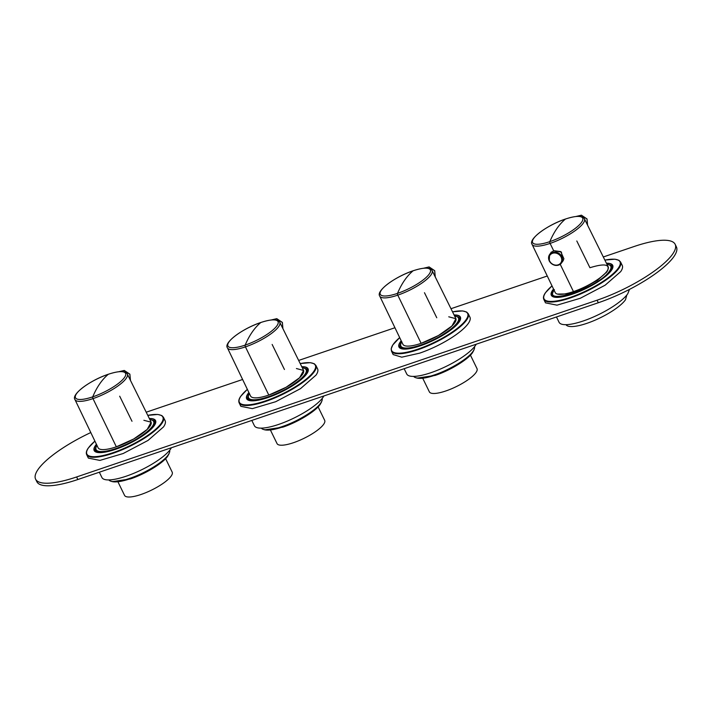 <?xml version="1.0" encoding="UTF-8"?>
<svg xmlns="http://www.w3.org/2000/svg" width="712" height="712" viewBox="0 0 712 712"><rect width="100%" height="100%" fill="white"/><g stroke="black" fill="none" stroke-linecap="round" stroke-linejoin="round"><path stroke-width="1.07" d="M90.798 432.549A66.252 17.72 -26 0 0 38.03 469.511A66.252 17.72 -26 0 0 35.6 479.158L36.846 481.713A66.252 17.72 -26 0 0 77.857 479.514L598.311 302.751A66.252 17.72 -26 0 0 673.97 256.498A66.252 17.72 -26 0 0 676.4 246.859L675.154 244.305A66.252 17.72 -26 0 0 634.143 246.503L603.313 256.97M35.6 479.158A66.252 17.72 -26 0 0 76.611 476.96L597.074 300.206A66.252 17.72 -26 0 0 672.733 253.953A66.252 17.72 -26 0 0 675.154 244.305M547.27 276.007L450.99 308.705M394.938 327.743L298.657 360.441M242.614 379.478L146.218 412.212M565.515 219.011C576.275 215.531 582.576 215.469 584.427 218.824L608.155 266.751A29.45 7.877 154 0 1 573.454 291.6L560.219 264.286L573.454 291.6A29.45 7.877 154 0 1 555.218 292.561L532.069 244.358A29.13 7.788 -26 0 0 549.967 243.451A29.13 7.788 154 0 1 532.069 244.358C528.046 239.107 547.679 224.859 565.515 219.011A1.468 0.605 71.2 0 0 565.435 219.056A200.241 82.788 71.2 0 0 556.82 228.659A200.241 82.788 -108.8 0 0 549.842 241.635A27.857 7.449 -26 0 0 581.659 222.189A27.857 7.449 -26 0 0 565.559 219.011A27.857 7.449 -26 0 0 565.435 219.056A200.241 82.788 71.2 0 0 556.82 228.659A200.241 82.788 -108.8 0 0 549.842 241.635A27.857 7.449 -26 0 0 581.659 222.189A27.857 7.449 -26 0 0 565.559 219.011A27.857 7.449 -26 0 0 565.435 219.056A27.857 7.449 -26 0 0 533.617 238.511A27.857 7.449 -26 0 0 549.717 241.68A27.857 7.449 -26 0 0 549.842 241.635A1.468 0.605 -108.8 0 0 550.1 243.406L553.616 250.651L560.718 251.585L563.904 258.812L562.124 262.087L562.881 261.188L561.412 252.084L553.616 250.651L550.1 243.406A29.13 7.788 154 0 1 549.967 243.451A29.13 7.788 -26 0 0 550.1 243.406A29.13 7.788 -26 0 0 584.427 218.824A29.13 7.788 154 0 1 550.1 243.406A1.468 0.605 -108.8 0 1 549.842 241.635A27.857 7.449 -26 0 1 549.717 241.68A27.857 7.449 -26 0 1 533.617 238.511A27.857 7.449 -26 0 1 565.435 219.056A1.468 0.605 71.2 0 1 565.515 219.011A1.468 0.605 71.2 0 1 565.613 218.993M576.8 240.976L589.928 267.73C603.892 263.422 609.819 264.179 607.728 269.982C604.826 276.131 587.747 286.9 573.454 291.6M550.234 253.659L553.616 250.651L550.234 253.659M413.191 270.747C423.952 267.267 430.253 267.205 432.095 270.56A29.13 7.788 154 0 1 397.777 295.142L421.13 343.335A29.45 7.877 154 0 1 402.894 344.297L379.736 296.094A29.13 7.788 -26 0 0 397.643 295.186A29.13 7.788 -26 0 0 397.777 295.142A1.468 0.605 -108.8 0 1 397.518 293.371A200.241 82.788 -108.8 0 1 404.487 280.394A200.241 82.788 71.2 0 1 413.102 270.791A27.857 7.449 -26 0 0 381.294 290.238A27.857 7.449 -26 0 0 397.385 293.415A27.857 7.449 -26 0 0 397.518 293.371A200.241 82.788 -108.8 0 1 404.487 280.394A200.241 82.788 71.2 0 1 413.102 270.791A27.857 7.449 -26 0 0 381.294 290.238A27.857 7.449 -26 0 0 397.385 293.415A27.857 7.449 -26 0 0 397.518 293.371A27.857 7.449 -26 0 0 429.327 273.924A27.857 7.449 -26 0 0 413.236 270.747A27.857 7.449 -26 0 0 413.102 270.791A1.468 0.605 71.2 0 1 413.191 270.747A1.468 0.605 71.2 0 0 413.102 270.791A27.857 7.449 -26 0 1 413.236 270.747A27.857 7.449 -26 0 1 429.327 273.924A27.857 7.449 -26 0 1 397.518 293.371A1.468 0.605 -108.8 0 0 397.777 295.142A29.13 7.788 -26 0 0 432.095 270.56L455.822 318.487A29.45 7.877 154 0 1 421.13 343.335L397.777 295.142A29.13 7.788 154 0 1 397.643 295.186A29.13 7.788 154 0 1 379.736 296.094C375.714 290.843 395.356 276.594 413.191 270.747A1.468 0.605 71.2 0 1 413.289 270.729M424.468 292.712L436.767 317.757M448.747 316.796L455.929 318.727L451.933 325.989L438.441 335.53L421.13 343.335M260.859 322.483C271.619 318.994 277.92 318.932 279.772 322.296A29.13 7.788 154 0 1 245.444 346.877L268.798 395.071A29.45 7.877 154 0 1 250.562 396.032L227.413 347.83A29.13 7.788 -26 0 0 245.311 346.922A29.13 7.788 -26 0 0 245.444 346.877A1.468 0.605 -108.8 0 1 245.186 345.106A200.241 82.788 -108.8 0 1 252.164 332.13A200.241 82.788 71.2 0 1 260.779 322.527A27.857 7.449 -26 0 0 228.961 341.974A27.857 7.449 -26 0 0 245.062 345.151A27.857 7.449 -26 0 0 245.186 345.106A200.241 82.788 -108.8 0 1 252.164 332.13A200.241 82.788 71.2 0 1 260.779 322.527A27.857 7.449 -26 0 0 228.961 341.974A27.857 7.449 -26 0 0 245.062 345.151A27.857 7.449 -26 0 0 245.186 345.106A27.857 7.449 -26 0 0 277.004 325.66A27.857 7.449 -26 0 0 260.904 322.483A27.857 7.449 -26 0 0 260.779 322.527A1.468 0.605 71.2 0 1 260.859 322.483A1.468 0.605 71.2 0 0 260.779 322.527A27.857 7.449 -26 0 1 260.904 322.483A27.857 7.449 -26 0 1 277.004 325.66A27.857 7.449 -26 0 1 245.186 345.106A1.468 0.605 -108.8 0 0 245.444 346.877A29.13 7.788 -26 0 0 279.772 322.296L303.499 370.213A29.45 7.877 154 0 1 268.798 395.071L245.444 346.877A29.13 7.788 154 0 1 245.311 346.922A29.13 7.788 154 0 1 227.413 347.83C223.381 342.57 243.023 328.33 260.859 322.483A1.468 0.605 71.2 0 1 260.957 322.465M272.144 344.448L284.435 369.492M296.415 368.531L303.597 370.462L299.61 377.725L286.117 387.266L268.798 395.071M108.402 374.227C119.162 370.747 125.463 370.685 127.315 374.04A29.13 7.788 154 0 1 92.987 398.622L116.341 446.816A29.45 7.877 154 0 1 98.105 447.786L74.956 399.574A29.13 7.788 -26 0 0 92.854 398.667A29.13 7.788 -26 0 0 92.987 398.622A1.468 0.605 -108.8 0 1 92.729 396.86A200.241 82.788 -108.8 0 1 99.707 383.875A200.241 82.788 71.2 0 1 108.322 374.272A27.857 7.449 -26 0 0 76.504 393.727A27.857 7.449 -26 0 0 92.605 396.895A27.857 7.449 -26 0 0 92.729 396.86A200.241 82.788 -108.8 0 1 99.707 383.875A200.241 82.788 71.2 0 1 108.322 374.272A27.857 7.449 -26 0 0 76.504 393.727A27.857 7.449 -26 0 0 92.605 396.895A27.857 7.449 -26 0 0 92.729 396.86A27.857 7.449 -26 0 0 124.547 377.405A27.857 7.449 -26 0 0 108.447 374.236A27.857 7.449 -26 0 0 108.322 374.272A1.468 0.605 71.2 0 1 108.402 374.227A1.468 0.605 71.2 0 0 108.322 374.272A27.857 7.449 -26 0 1 108.447 374.236A27.857 7.449 -26 0 1 124.547 377.405A27.857 7.449 -26 0 1 92.729 396.86A1.468 0.605 -108.8 0 0 92.987 398.622A29.13 7.788 -26 0 0 127.315 374.04L151.042 421.967A29.45 7.877 154 0 1 116.341 446.816L92.987 398.622A29.13 7.788 154 0 1 92.854 398.667A29.13 7.788 154 0 1 74.956 399.574C70.933 394.323 90.566 380.075 108.402 374.227A1.468 0.605 71.2 0 1 108.5 374.209M119.687 396.192L131.996 421.273M143.869 420.294L151.131 422.18L147.188 429.443L133.687 439.001L116.341 446.816M301.826 366.849A33.864 9.06 154 0 1 307.789 368.932A33.864 9.06 154 0 1 306.543 373.862A33.864 9.06 154 0 1 274.529 394.982A33.864 9.06 154 0 1 246.913 398.622A33.864 9.06 154 0 1 248.15 393.692A33.864 9.06 154 0 1 248.933 392.641M606.49 263.378A33.864 9.06 154 0 1 612.445 265.46A33.864 9.06 154 0 1 611.199 270.391A33.864 9.06 154 0 1 579.185 291.511A33.864 9.06 154 0 1 551.569 295.151A33.864 9.06 154 0 1 552.806 290.22A33.864 9.06 154 0 1 553.589 289.17M454.158 315.113A33.864 9.06 154 0 1 460.112 317.196A33.864 9.06 154 0 1 458.875 322.127A33.864 9.06 154 0 1 426.853 343.246A33.864 9.06 154 0 1 399.236 346.886A33.864 9.06 154 0 1 400.482 341.956A33.864 9.06 154 0 1 401.265 340.906M605.814 272.651A30.919 8.268 154 0 1 606.286 272.598L605.814 272.651M416.235 377.823A33.126 8.864 -26 0 0 445.08 371.192A33.126 8.864 -26 0 0 472.759 352.111A33.126 8.864 -26 0 0 474.032 349.637M263.903 429.558A33.126 8.864 -26 0 0 292.757 422.928A33.126 8.864 -26 0 0 320.436 403.846A33.126 8.864 -26 0 0 321.708 401.372M149.395 418.629A33.864 9.06 154 0 1 155.296 420.721A33.864 9.06 154 0 1 154.059 425.651A33.864 9.06 154 0 1 122.046 446.771A33.864 9.06 154 0 1 94.429 450.411A33.864 9.06 154 0 1 95.666 445.481A33.864 9.06 154 0 1 96.485 444.395M111.419 481.348A33.126 8.864 -26 0 0 140.273 474.717A33.126 8.864 -26 0 0 167.943 455.635A33.126 8.864 -26 0 0 169.216 453.161M239.161 402.876L240.834 406.321L252.368 408.626L275.66 401.728L300.508 388.645L316.03 375.099A42.702 11.419 -26 0 0 317.588 368.878L315.914 365.443A42.702 11.419 -26 0 1 314.348 371.655A42.702 11.419 -26 0 1 314.295 371.726A42.702 11.419 -26 0 1 273.897 398.32A42.702 11.419 -26 0 1 239.161 402.876C238.369 401.105 238.894 398.907 240.736 396.281L247.349 389.339M248.871 392.499A34.158 9.14 -26 0 0 247.901 393.781A34.158 9.14 -26 0 0 248.969 400.438A34.158 9.14 -26 0 0 267.792 397.616A34.158 9.14 -26 0 0 306.801 373.773A34.158 9.14 -26 0 0 307.958 371.673A34.158 9.14 -26 0 0 301.763 366.707M307.807 371.45A33.126 8.864 -26 0 0 307.557 370.142A33.126 8.864 -26 0 0 305.866 368.7M247.91 396.967A33.126 8.864 -26 0 0 248.007 399.192A33.126 8.864 -26 0 0 248.88 400.188L248.212 398.773A32.761 8.767 154 0 0 251.932 400.696M543.817 299.405L545.49 302.849L557.024 305.163L580.316 298.257L605.164 285.174L620.686 271.628A42.702 11.419 -26 0 0 622.244 265.416L620.57 261.972A42.702 11.419 -26 0 1 619.004 268.184A42.702 11.419 -26 0 1 618.951 268.264A42.702 11.419 -26 0 1 578.553 294.848A42.702 11.419 -26 0 1 543.817 299.405C543.025 297.634 543.559 295.435 545.392 292.81L552.005 285.868M553.527 289.036A34.158 9.14 -26 0 0 552.557 290.309A34.158 9.14 -26 0 0 553.625 296.966A34.158 9.14 -26 0 0 572.448 294.145A34.158 9.14 -26 0 0 611.457 270.302A34.158 9.14 -26 0 0 612.614 268.202A34.158 9.14 -26 0 0 606.419 263.235M612.462 267.979A33.126 8.864 -26 0 0 612.213 266.68A33.126 8.864 -26 0 0 610.522 265.229M552.574 293.495A33.126 8.864 -26 0 0 552.663 295.72A33.126 8.864 -26 0 0 553.536 296.717M391.484 351.141L393.166 354.585L401.773 357.175L419.599 353.17A42.702 11.419 -26 0 0 469.92 317.151L468.238 313.707A42.702 11.419 -26 0 1 417.917 349.726A42.702 11.419 -26 0 1 417.757 349.779A42.702 11.419 -26 0 1 391.484 351.141L391.164 348.862L392.802 344.946L399.681 337.604A42.257 11.303 -26 0 0 417.695 349.218A42.257 11.303 -26 0 0 417.855 349.165A42.257 11.303 -26 0 0 463.708 322.607A42.257 11.303 -26 0 0 452.547 311.856M401.194 340.763A34.158 9.14 -26 0 0 400.224 342.045A34.158 9.14 -26 0 0 401.292 348.702A34.158 9.14 -26 0 0 420.125 345.881A34.158 9.14 -26 0 0 459.124 322.038A34.158 9.14 -26 0 0 460.281 319.937A34.158 9.14 -26 0 0 454.087 314.971M460.139 319.706L459.89 318.406L458.199 316.965M400.242 345.231A33.126 8.864 -26 0 0 400.34 347.456A33.126 8.864 -26 0 0 401.212 348.453M565.978 324.672A33.864 9.06 154 0 0 593.861 320.685A33.864 9.06 154 0 0 625.51 299.716L626.836 294.99M606.09 272.847L605.592 272.892M608.012 269.385A28.783 7.699 154 0 1 606.82 271.877L597.475 280.261L582.318 288.663L567.046 293.923L557.389 294.083M554.399 289.686C541.164 306.952 599.504 287.203 609.552 271.014L609.614 270.925A32.022 8.562 154 0 0 606.98 264.366M573.213 292.214A30.402 8.135 154 0 1 575.047 291.039M594.751 281.436A30.402 8.135 154 0 1 596.807 280.706M556.472 316.965L559.062 322.278A39.018 10.44 154 0 0 590.88 318.086A39.018 10.44 154 0 0 627.77 293.745L629.497 289.383M404.149 368.7L406.739 374.005A39.018 10.44 154 0 0 438.556 369.813A39.018 10.44 154 0 0 475.447 345.48L476.23 344.216M251.817 420.436L254.407 425.74A39.018 10.44 154 0 0 286.224 421.548A39.018 10.44 154 0 0 323.115 397.216L323.898 395.952M474.486 346.753A33.864 9.06 154 0 1 474.228 349.174A33.864 9.06 154 0 1 473.079 351.256C468.425 358.456 449.886 369.786 434.418 374.904A33.864 9.06 154 0 1 415.746 377.698A33.864 9.06 154 0 1 413.69 376.408M415.746 377.698L417.134 378.117L435.192 375.411C450.153 370.462 468.087 359.498 472.599 352.538L474.228 349.174M470.436 355.146L477.004 368.62A26.504 7.084 154 0 1 476.034 372.483A26.504 7.084 154 0 1 450.981 389.01A26.504 7.084 154 0 1 429.363 391.858L422.795 378.383M322.153 398.489A33.864 9.06 154 0 1 321.904 400.909A33.864 9.06 154 0 1 320.756 402.992C316.092 410.192 297.554 421.522 282.085 426.63A33.864 9.06 154 0 1 263.422 429.434A33.864 9.06 154 0 1 261.357 428.143M263.422 429.434L264.802 429.852L282.86 427.147C297.83 422.198 315.763 411.233 320.267 404.274L321.904 400.909M318.104 406.881L324.681 420.356A26.504 7.084 154 0 1 323.702 424.219A26.504 7.084 154 0 1 298.648 440.746A26.504 7.084 154 0 1 277.039 443.594L270.462 430.119M86.677 454.665L88.35 458.11L99.885 460.415L123.176 453.517L148.016 440.434L163.537 426.888A42.702 11.419 -26 0 0 165.104 420.667L163.431 417.232A42.702 11.419 -26 0 1 161.864 423.444A42.702 11.419 -26 0 1 161.811 423.515A42.702 11.419 -26 0 1 121.405 450.109A42.702 11.419 -26 0 1 86.677 454.665C85.885 452.894 86.41 450.696 88.252 448.07L94.901 441.102M96.414 444.252A34.158 9.14 -26 0 0 95.417 445.561A34.158 9.14 -26 0 0 96.476 452.227A34.158 9.14 -26 0 0 115.308 449.406A34.158 9.14 -26 0 0 154.317 425.562A34.158 9.14 -26 0 0 155.474 423.453A34.158 9.14 -26 0 0 149.324 418.496M155.323 423.24A33.126 8.864 -26 0 0 155.074 421.931A33.126 8.864 -26 0 0 153.383 420.489M95.426 448.756A33.126 8.864 -26 0 0 95.524 450.981A33.126 8.864 -26 0 0 96.396 451.978M99.333 472.225L101.923 477.529A39.018 10.44 154 0 0 133.74 473.338A39.018 10.44 154 0 0 170.631 449.005L171.414 447.741M169.67 450.278A33.864 9.06 154 0 1 169.42 452.698A33.864 9.06 154 0 1 168.272 454.781C163.609 461.981 145.07 473.311 129.602 478.419A33.864 9.06 154 0 1 110.939 481.223A33.864 9.06 154 0 1 108.874 479.933M110.939 481.223L112.318 481.641L130.376 478.936C145.346 473.987 163.279 463.022 167.783 456.063L169.42 452.698M165.62 458.67L172.188 472.145A26.504 7.084 154 0 1 171.218 475.999A26.504 7.084 154 0 1 146.165 492.535A26.504 7.084 154 0 1 124.555 495.383L117.978 481.899M598.311 302.751L597.074 300.206M77.857 479.514L76.611 476.96M247.367 389.366A42.257 11.303 -26 0 0 240.968 396.077A42.257 11.303 -26 0 0 240.914 396.148A42.257 11.303 -26 0 0 265.451 400.927A42.257 11.303 -26 0 0 313.725 371.477A42.257 11.303 -26 0 0 313.778 371.406A42.257 11.303 -26 0 0 300.215 363.592M552.023 285.895A42.257 11.303 -26 0 0 545.623 292.605A42.257 11.303 -26 0 0 545.57 292.677A42.257 11.303 -26 0 0 570.107 297.456A42.257 11.303 -26 0 0 618.381 268.006A42.257 11.303 -26 0 0 618.434 267.935A42.257 11.303 -26 0 0 604.871 260.12M606.909 264.232L610.442 265.184L611.759 266.582A32.761 8.767 154 0 1 610.985 270.693M556.588 297.224A32.761 8.767 154 0 1 552.868 295.302L553.562 296.726M454.585 315.968L458.119 316.92L459.436 318.317A32.761 8.767 154 0 1 458.662 322.429M404.256 348.96A32.761 8.767 154 0 1 400.545 347.038L401.239 348.462M454.648 316.101A32.022 8.562 154 0 1 457.282 322.661A32.022 8.562 154 0 1 457.22 322.758A32.022 8.562 154 0 1 421.148 344.875A32.022 8.562 154 0 1 401.746 341.911M302.253 367.703L305.786 368.656L307.103 370.053A32.761 8.767 154 0 1 306.329 374.165M302.324 367.837A32.022 8.562 154 0 1 304.958 374.396A32.022 8.562 154 0 1 304.887 374.494A32.022 8.562 154 0 1 268.816 396.602A32.022 8.562 154 0 1 249.414 393.638M549.264 260.859A7.289 6.346 -145.4 0 0 549.281 260.895A7.289 6.346 -145.4 0 0 555.271 265.327A7.289 6.346 -145.4 0 0 561.563 262.897A7.289 6.346 -145.4 0 0 561.866 256.667A7.289 6.346 -145.4 0 0 561.848 256.623A7.289 6.346 -145.4 0 0 555.867 252.199A7.289 6.346 -145.4 0 0 549.566 254.62A7.289 6.346 -145.4 0 0 549.264 260.859M549.602 260.975A6.666 5.803 -145.4 0 0 549.62 261.01A6.666 5.803 -145.4 0 0 558.181 264.828A6.666 5.803 -145.4 0 0 561.127 257.139A6.666 5.803 -145.4 0 0 561.109 257.103A6.666 5.803 -145.4 0 0 552.548 253.285A6.666 5.803 -145.4 0 0 549.602 260.975M587.578 225.188L586.982 219.002L581.339 215.246L576.15 216.448L581.428 215.184L587.035 218.949L587.578 225.197M276.683 318.718L271.495 319.919L276.772 318.656L282.379 322.42L282.922 328.668L282.317 322.474L276.683 318.718M429.016 266.982L423.818 268.184L429.105 266.92L434.703 270.685L435.255 276.932L434.649 270.738L429.016 266.982M94.91 441.128A42.257 11.303 -26 0 0 88.484 447.857A42.257 11.303 -26 0 0 88.43 447.937A42.257 11.303 -26 0 0 112.959 452.716A42.257 11.303 -26 0 0 161.241 423.266A42.257 11.303 -26 0 0 161.295 423.186A42.257 11.303 -26 0 0 147.776 415.372L157.797 414.455L161.811 415.55L163.431 417.232M149.823 419.493L153.303 420.445L154.62 421.842A32.761 8.767 154 0 1 153.845 425.954M99.449 452.485A32.761 8.767 154 0 1 95.728 450.562L96.423 451.987M149.885 419.635A32.022 8.562 154 0 1 152.475 426.185A32.022 8.562 154 0 1 152.404 426.283A32.022 8.562 154 0 1 116.287 448.409A32.022 8.562 154 0 1 96.957 445.383M119.046 371.664L124.289 370.445L129.878 374.174L130.465 380.404L129.815 374.236L124.2 370.507L119.064 371.664M300.206 363.565L310.29 362.666L314.295 363.761L315.914 365.443M604.862 260.094L614.946 259.195L618.951 260.298L620.57 261.972M452.529 311.829L462.631 310.93L466.627 312.034L468.238 313.707M611.759 266.582L612.453 268.006M554.096 289.9C552.485 292.765 552.076 294.563 552.868 295.302M459.436 318.317L460.13 319.741M401.773 341.635C400.153 344.501 399.743 346.299 400.545 347.038M307.103 370.053L307.798 371.477M249.44 393.371C247.829 396.237 247.42 398.035 248.212 398.773M551.408 251.95L549.566 254.62L549.255 261.001C553.117 266.163 557.22 266.795 561.563 262.897L563.468 260.147M154.62 421.842L155.314 423.266M96.957 445.16C95.346 448.026 94.936 449.824 95.728 450.562"/></g></svg>
